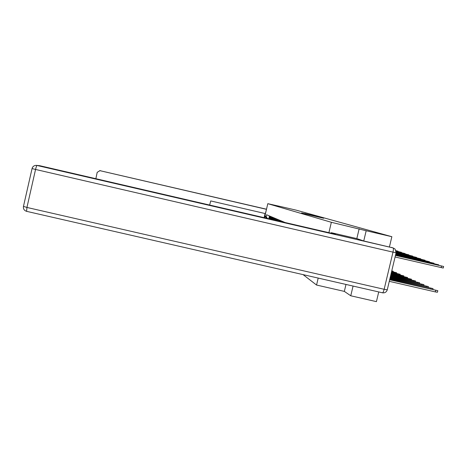 <?xml version="1.0" encoding="UTF-8"?>
<svg xmlns="http://www.w3.org/2000/svg" width="467" height="467" viewBox="0 0 467 467"><rect width="100%" height="100%" fill="white"/><g stroke="black" fill="none" stroke-linecap="round" stroke-linejoin="round"><path stroke-width="0.7" d="M304.332 213.693L323.66 218.258L304.332 213.693M304.84 213.53L317.776 216.606L304.834 213.565M363.746 240.966L366.175 230.739L331.348 222.298L267.801 203.676L281.951 206.846L296.288 210.179L391.86 236.705L389.431 246.92M366.175 230.739L391.86 236.705M302.826 213.244L321.786 217.733L302.814 213.296M301.6 212.946L319.79 217.173L301.6 212.946M345.983 284.45L344.337 291.39L350.764 295.78L376.425 301.635L378.725 291.945M344.337 291.39L316.556 285.039L303.089 274.631M350.764 295.78L353.064 286.073M283.037 221.667L282.949 222.029M282.103 221.837L282.226 221.323M281.636 221.078L281.49 221.691M280.667 221.504L280.842 220.745M280.27 220.506L280.066 221.364M279.266 221.177L279.5 220.179M278.939 219.945L278.682 221.043M277.9 220.862L278.186 219.63M277.643 219.402L277.334 220.728M276.569 220.552L276.908 219.093M276.376 218.871L276.015 220.424M275.267 220.255L275.664 218.568M275.145 218.352L274.73 220.126M274.006 219.957L274.45 218.06M273.942 217.844L273.475 219.834M272.769 219.671L273.265 217.558M272.769 217.353L272.261 219.554M271.584 219.397L272.103 217.073M271.625 216.869L271.094 219.286M270.434 219.134L270.977 216.6M270.504 216.402L269.961 219.023M269.331 218.877L269.873 216.133M269.412 215.941L268.875 218.772M264.643 217.791L265.058 216.023L266.155 216.507L267.34 218.416M285.068 222.52L266.569 214.744L266.155 216.507M267.801 203.676L264.509 217.762M331.348 222.298L328.902 232.671M318.196 278.087L316.556 285.039M359.164 228.754L356.829 238.602M266.534 218.229L265.058 216.023M304.542 213.723L320.35 217.394L304.537 213.734M304.682 213.623L309.878 214.861L304.682 213.623M389.653 279.751L437.818 290.684L389.723 279.47M437.807 290.731L437.439 292.254L435.343 291.91L389.28 281.332M443.609 266.488L443.241 268.04L395.07 256.984M395.45 255.402L443.615 266.464L395.485 255.256M389.881 278.811L433.02 288.594L389.945 278.536M390.097 277.9L428.397 286.58L390.161 277.643M331.173 233.196L331.29 232.689L335.452 234.189L39.625 165.68L37.027 165.47L393.08 247.913L363.822 240.995L356.852 238.608L331.29 232.689M36.589 165.388L39.625 165.68M391.574 247.422L392.239 247.638M265.238 214.633L264.211 217.692M266.476 209.333L265.373 213.594L210.716 200.927L209.63 205.054M264.112 217.669L265.081 213.53M266.377 209.298L99.915 170.665L97.189 172.358L95.869 178.709M395.567 254.912L438.711 264.824L395.602 254.772M395.677 254.445L433.983 263.236L395.712 254.311M390.307 277.024L423.937 284.637L390.365 276.773M390.505 276.184L419.635 282.763L390.564 275.939M390.698 275.367L415.478 280.953L390.756 275.133M395.788 253.99L429.418 261.707L395.818 253.861M395.888 253.552L425.017 260.23L395.917 253.429M395.993 253.132L420.767 258.806L396.016 253.009M390.885 274.578L411.462 279.208L390.943 274.357M396.086 252.723L416.657 257.428L396.109 252.606M391.066 273.82L407.58 277.515L391.118 273.604M396.156 252.326L412.688 256.097L396.168 252.209M391.241 273.084L403.821 275.88L391.293 272.874M396.179 251.929L408.841 254.807L396.185 251.818M391.41 272.372L400.184 274.292L391.463 272.168M396.174 251.538L405.123 253.563L396.162 251.427M391.574 271.683L396.664 272.757L391.62 271.485M396.121 251.153L401.521 252.355L396.104 251.042M391.737 271.018L393.249 271.274L391.778 270.842M396.034 250.767L398.03 251.182L396.004 250.662M270.054 218.328L270.521 218.533M271.169 218.819L271.648 219.029M272.308 219.327L272.798 219.543M268.969 217.844L269.424 218.048M435.343 291.91L435.723 290.334M441.531 266.056L441.157 267.632M430.796 288.91L430.953 288.25M426.202 286.872L426.353 286.236M36.268 165.365C34.073 165.423 32.661 166.486 32.03 168.558L35.556 169.451C36.146 167.011 36.636 165.68 37.027 165.47L36.268 165.365C34.097 165.423 32.696 166.486 32.065 168.546L23.449 206.443C23.152 208.907 24.196 210.541 26.59 211.335L26.94 207.447L384.148 289.295L392.986 252.133L35.556 169.451L26.94 207.447L23.484 206.402M382.409 292.78L26.59 211.335L382.409 292.78M396.074 252.787L387.271 289.773L384.148 289.295C383.57 291.536 383.01 292.704 382.467 292.803C384.861 293.113 386.454 292.126 387.254 289.849M393.08 247.913C393.535 248.316 393.506 249.722 392.986 252.133L396.08 252.758L395.129 249.121L393.08 247.913M266.505 209.21L99.915 170.665M99.675 170.624L100.714 170.729M436.651 264.41L436.569 264.754M431.952 262.828L431.87 263.16M421.777 284.911L421.923 284.298M417.498 283.014L417.644 282.424M413.371 281.187L413.511 280.614M427.416 261.304L427.34 261.619M423.038 259.833L422.962 260.137M418.806 258.409L418.736 258.706M409.384 279.418L409.518 278.869M405.531 277.713L405.66 277.176M401.801 276.061L401.924 275.542M398.188 274.462L398.31 273.96M394.691 272.915L394.808 272.43M432.833 289.377L433.014 288.635M428.216 287.333L428.391 286.621M438.706 264.842L438.612 265.227M433.977 263.254L433.89 263.627M423.767 285.366L423.931 284.677M419.465 283.469L419.629 282.804M415.315 281.63L415.472 280.988M429.412 261.724L429.331 262.08M425.011 260.247L424.929 260.592M420.761 258.823L420.679 259.156M411.304 279.861L411.456 279.237M416.652 257.445L416.576 257.766M407.428 278.145L407.568 277.544M412.682 256.114L412.606 256.424M403.675 276.487L403.815 275.909M408.841 254.824L408.765 255.122M400.044 274.888L400.178 274.322M405.123 253.575L405.052 253.867M396.524 273.335L396.658 272.786M393.115 271.829L393.243 271.298"/></g></svg>
